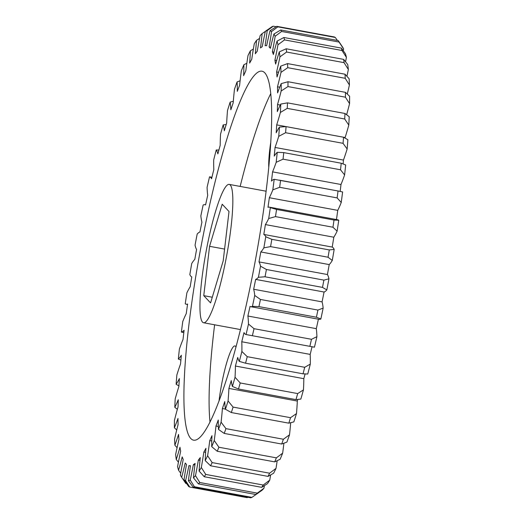 <?xml version="1.0" encoding="UTF-8"?>
<svg xmlns="http://www.w3.org/2000/svg" width="524" height="524" viewBox="0 0 524 524"><rect width="100%" height="100%" fill="white"/><g stroke="black" fill="none" stroke-linecap="round" stroke-linejoin="round"><path stroke-width="0.79" d="M270.626 143.144A41.042 6.118 -79.5 0 0 268.727 166.894M236.01 347.019A41.042 6.118 -79.5 0 0 234.929 345.932A41.042 6.118 -79.5 0 0 222.314 380.784A41.042 6.118 -79.5 0 0 219.006 401.233M266.048 191.253A70.36 10.487 -79.5 0 0 265.655 191.129L229.165 184.389A70.36 10.487 -79.5 0 0 207.537 244.138A70.36 10.487 -79.5 0 0 203.613 322.764A70.36 10.487 -79.5 0 0 225.241 263.015A70.36 10.487 -79.5 0 0 229.165 184.389M204.183 230.508A187.618 27.955 -79.5 0 0 193.716 440.186A187.618 27.955 -79.5 0 0 251.402 280.857A187.618 27.955 -79.5 0 0 261.862 71.179A187.618 27.955 -79.5 0 0 204.183 230.508M214.617 324.795A187.618 27.955 -79.5 0 0 210.013 422.18M194.902 464.932L193.356 464.65A90.056 13.421 100.5 0 1 190.225 480.063L194.43 486.75L251.9 497.368A234.529 34.944 -79.5 0 1 250.695 497.8L193.232 487.189L188.398 480.724A90.056 13.421 100.5 0 1 190.474 465.692A213.51 31.813 100.5 0 1 189.02 465.646A213.51 31.813 100.5 0 1 188.954 465.633A90.056 13.421 100.5 0 1 185.588 480.613L189.727 487.051A234.529 34.944 100.5 0 1 188.699 486.534L184.022 479.82A90.056 13.421 100.5 0 1 186.485 464.382A213.51 31.813 100.5 0 1 185.214 463.026A90.056 13.421 100.5 0 1 181.677 477.318A228.896 34.106 -79.5 0 1 181.645 477.272A228.896 34.106 -79.5 0 1 180.4 475.085A90.056 13.421 100.5 0 1 183.203 459.502A213.51 31.813 100.5 0 1 182.201 456.869A90.056 13.421 100.5 0 1 178.553 470.231A228.896 34.106 -79.5 0 1 177.59 466.596A90.056 13.421 100.5 0 1 179.293 457.812A90.056 13.421 100.5 0 1 180.682 451.131A213.51 31.813 100.5 0 1 179.968 447.273A90.056 13.421 100.5 0 1 176.274 459.469A228.896 34.106 -79.5 0 1 175.638 454.498A90.056 13.421 100.5 0 1 178.966 439.42A213.51 31.813 100.5 0 1 178.553 434.396A90.056 13.421 100.5 0 1 174.872 445.223A228.896 34.106 -79.5 0 1 174.584 439.001A90.056 13.421 100.5 0 1 178.088 424.564A213.51 31.813 100.5 0 1 177.983 418.466A90.056 13.421 100.5 0 1 174.381 427.735A228.896 34.106 -79.5 0 1 174.433 420.359A90.056 13.421 100.5 0 1 178.062 406.821A213.51 31.813 100.5 0 1 178.265 399.746A90.056 13.421 100.5 0 1 174.8 407.299A228.896 34.106 -79.5 0 1 175.193 398.908A90.056 13.421 100.5 0 1 178.887 386.489A213.51 31.813 100.5 0 1 179.391 378.564A90.056 13.421 100.5 0 1 176.129 384.275A228.896 34.106 -79.5 0 1 176.857 375.001A90.056 13.421 100.5 0 1 180.544 363.918A213.51 31.813 100.5 0 1 181.35 355.279A90.056 13.421 100.5 0 1 178.337 359.045A228.896 34.106 -79.5 0 1 179.391 349.056A90.056 13.421 100.5 0 1 183.014 339.5A213.51 31.813 100.5 0 1 184.101 330.284A90.056 13.421 100.5 0 1 181.396 332.052A228.896 34.106 -79.5 0 1 182.758 321.513A90.056 13.421 100.5 0 1 186.249 313.64A213.51 31.813 100.5 0 1 187.599 304.018A90.056 13.421 100.5 0 1 186.223 304.208A90.056 13.421 100.5 0 1 185.247 303.75A228.896 34.106 -79.5 0 1 186.891 292.837A90.056 13.421 100.5 0 1 190.192 286.792A213.51 31.813 100.5 0 1 191.784 276.927A90.056 13.421 100.5 0 1 189.826 274.622A228.896 34.106 -79.5 0 1 191.725 263.533A90.056 13.421 100.5 0 1 194.784 259.413A213.51 31.813 100.5 0 1 196.585 249.47A90.056 13.421 100.5 0 1 195.052 245.173A228.896 34.106 -79.5 0 1 197.175 234.09A90.056 13.421 100.5 0 1 199.939 231.975A213.51 31.813 100.5 0 1 200.921 227.036A213.51 31.813 100.5 0 1 201.923 222.117A90.056 13.421 100.5 0 1 200.843 215.901A228.896 34.106 -79.5 0 1 203.148 205.022A90.056 13.421 100.5 0 1 204.864 204.668A90.056 13.421 100.5 0 1 205.565 204.936A213.51 31.813 100.5 0 1 207.701 195.341A90.056 13.421 100.5 0 1 207.091 187.317A228.896 34.106 -79.5 0 1 209.548 176.817A90.056 13.421 100.5 0 1 211.578 178.763A213.51 31.813 100.5 0 1 213.825 169.599A90.056 13.421 100.5 0 1 213.7 159.892A228.896 34.106 -79.5 0 1 216.255 149.962A90.056 13.421 100.5 0 1 217.866 153.912A213.51 31.813 100.5 0 1 220.185 145.325A90.056 13.421 100.5 0 1 220.545 134.118A228.896 34.106 -79.5 0 1 223.165 124.915A90.056 13.421 100.5 0 1 224.324 130.797A213.51 31.813 100.5 0 1 226.682 122.944A90.056 13.421 100.5 0 1 227.514 110.413A228.896 34.106 -79.5 0 1 230.147 102.108A90.056 13.421 100.5 0 1 230.842 109.824A213.51 31.813 100.5 0 1 233.193 102.828A90.056 13.421 100.5 0 1 234.483 89.198A228.896 34.106 -79.5 0 1 237.09 81.927A90.056 13.421 100.5 0 1 237.307 91.346A213.51 31.813 100.5 0 1 239.612 85.333A90.056 13.421 100.5 0 1 241.348 70.832A228.896 34.106 -79.5 0 1 243.876 64.721A90.056 13.421 100.5 0 1 243.608 75.679A213.51 31.813 100.5 0 1 245.828 70.753A90.056 13.421 100.5 0 1 247.976 55.629A228.896 34.106 -79.5 0 1 250.387 50.776A90.056 13.421 100.5 0 1 249.64 63.09A213.51 31.813 100.5 0 1 251.736 59.336A90.056 13.421 100.5 0 1 254.258 43.852A228.896 34.106 -79.5 0 1 256.511 40.341A90.056 13.421 100.5 0 1 255.293 53.795A213.51 31.813 100.5 0 1 257.232 51.28A90.056 13.421 100.5 0 1 260.087 35.697A228.896 34.106 -79.5 0 1 262.144 33.595A90.056 13.421 100.5 0 1 260.48 47.959A213.51 31.813 100.5 0 1 262.229 46.715A90.056 13.421 100.5 0 1 263.546 39.968A90.056 13.421 100.5 0 1 265.36 31.302L272.1 26.632A234.529 34.944 100.5 0 1 273.305 26.2L267.188 30.641A90.056 13.421 100.5 0 1 265.111 45.673A213.51 31.813 100.5 0 1 266.565 45.719A213.51 31.813 100.5 0 1 266.631 45.732A90.056 13.421 100.5 0 1 269.998 30.752L276.803 26.338L334.273 36.949A234.529 34.944 -79.5 0 1 335.301 37.466L277.831 26.855L271.563 31.545A90.056 13.421 100.5 0 1 269.1 46.983L270.626 47.265M276.187 26.731L273.305 26.2M276.803 26.338A234.529 34.944 100.5 0 1 277.831 26.855M343.286 50.763A90.056 13.421 -79.5 0 0 343.6 48.915L339.061 42.058L281.598 31.447L275.179 36.28A90.056 13.421 100.5 0 1 272.382 51.863L273.987 52.158M339.061 42.058A234.529 34.944 -79.5 0 0 338.229 40.59L342.323 46.682A228.896 34.106 100.5 0 1 342.355 46.728A228.896 34.106 100.5 0 1 343.6 48.915M269.1 46.983A213.51 31.813 100.5 0 1 270.371 48.339A90.056 13.421 100.5 0 1 273.908 34.047L280.759 29.979L338.229 40.59M280.759 29.979A234.529 34.944 100.5 0 1 281.598 31.447M345.571 61.793A90.056 13.421 -79.5 0 0 346.41 57.404L342.002 50.5L284.532 39.889L277.995 44.769A90.056 13.421 100.5 0 1 274.904 60.234L276.633 60.555M342.002 50.5A234.529 34.944 -79.5 0 0 341.373 48.11L345.447 53.769A228.896 34.106 100.5 0 1 346.41 57.404M272.382 51.863A213.51 31.813 100.5 0 1 273.384 54.496A90.056 13.421 100.5 0 1 277.032 41.134L283.903 37.499L341.373 48.11M283.903 37.499A234.529 34.944 100.5 0 1 284.532 39.889M346.914 76.294A90.056 13.421 -79.5 0 0 348.362 69.502L344.065 62.651L286.595 52.04L279.947 56.867A90.056 13.421 100.5 0 1 276.613 71.945L278.545 72.299M344.065 62.651A234.529 34.944 -79.5 0 0 343.646 59.382L347.726 64.531A228.896 34.106 100.5 0 1 348.362 69.502M274.904 60.234A213.51 31.813 100.5 0 1 275.617 64.092A90.056 13.421 100.5 0 1 279.312 51.896L286.176 48.771L343.646 59.382M286.176 48.771A234.529 34.944 100.5 0 1 286.595 52.04M347.281 94.025A90.056 13.421 -79.5 0 0 349.416 84.999L345.211 78.305L287.742 67.694L281.002 72.364A90.056 13.421 100.5 0 1 277.491 86.801L279.724 87.213M345.211 78.305A234.529 34.944 -79.5 0 0 345.021 74.212L349.128 78.777A228.896 34.106 100.5 0 1 349.416 84.999M276.613 71.945A213.51 31.813 100.5 0 1 277.032 76.969A90.056 13.421 100.5 0 1 280.713 66.142L287.552 63.6L345.021 74.212M287.552 63.6A234.529 34.944 100.5 0 1 287.742 67.694M346.639 114.71A90.056 13.421 -79.5 0 0 349.567 103.641L345.427 97.195L287.958 86.578L281.152 91.006A90.056 13.421 100.5 0 1 277.524 104.545L280.274 105.055M345.427 97.195A234.529 34.944 -79.5 0 0 345.46 92.348L349.619 96.265A228.896 34.106 100.5 0 1 349.567 103.641M277.491 86.801A213.51 31.813 100.5 0 1 277.602 92.899A90.056 13.421 100.5 0 1 281.205 83.63L287.99 81.737L345.46 92.348M287.99 81.737A234.529 34.944 100.5 0 1 287.958 86.578M344.707 118.994L287.237 108.376L280.392 112.457A90.056 13.421 100.5 0 1 276.698 124.876L345.113 137.511A90.056 13.421 -79.5 0 0 348.807 125.092L344.707 118.994A234.529 34.944 -79.5 0 0 344.969 113.472L349.2 116.701A228.896 34.106 100.5 0 1 348.807 125.092M277.524 104.545A213.51 31.813 100.5 0 1 277.32 111.619A90.056 13.421 100.5 0 1 280.785 104.066L287.499 102.861L344.969 113.472M287.499 102.861A234.529 34.944 100.5 0 1 287.237 108.376M343.063 143.327L285.593 132.716L278.722 136.364A90.056 13.421 100.5 0 1 275.041 147.447L343.456 160.082A90.056 13.421 -79.5 0 0 347.143 148.999L343.063 143.327A234.529 34.944 -79.5 0 0 343.548 137.236L347.871 139.725A228.896 34.106 100.5 0 1 347.143 148.999M276.698 124.876A213.51 31.813 100.5 0 1 276.194 132.801A90.056 13.421 100.5 0 1 279.456 127.09L286.078 126.625L343.548 137.236M286.078 126.625A234.529 34.944 100.5 0 1 285.593 132.716M340.528 169.783L283.058 159.172L276.187 162.309A90.056 13.421 100.5 0 1 272.572 171.865L340.986 184.5A90.056 13.421 -79.5 0 0 344.609 174.944L340.528 169.783A234.529 34.944 -79.5 0 0 341.216 163.219L345.663 164.955A228.896 34.106 100.5 0 1 344.609 174.944M275.041 147.447A213.51 31.813 100.5 0 1 274.235 156.093A90.056 13.421 100.5 0 1 277.248 152.32L283.753 152.608L341.216 163.219M283.753 152.608A234.529 34.944 100.5 0 1 283.058 159.172M337.135 197.908L279.665 187.297L272.827 189.858A90.056 13.421 100.5 0 1 269.336 197.725L337.751 210.36A90.056 13.421 -79.5 0 0 341.242 202.487L337.135 197.908A234.529 34.944 -79.5 0 0 338.032 190.985L342.604 191.948A228.896 34.106 100.5 0 1 341.242 202.487M272.572 171.865A213.51 31.813 100.5 0 1 271.484 181.081A90.056 13.421 100.5 0 1 274.19 179.313L338.032 190.985M280.563 180.374A234.529 34.944 100.5 0 1 279.665 187.297M332.95 227.226L275.48 216.608L268.694 218.528A90.056 13.421 100.5 0 1 265.393 224.573L333.808 237.208A90.056 13.421 -79.5 0 0 337.109 231.163L332.95 227.226A234.529 34.944 -79.5 0 0 334.03 220.054L338.753 220.25A90.056 13.421 -79.5 0 0 337.777 219.792L269.362 207.157A90.056 13.421 100.5 0 1 270.338 207.615L276.561 209.443L334.03 220.054M276.561 209.443A234.529 34.944 100.5 0 1 275.48 216.608M328.044 257.225L270.574 246.608L263.86 247.832A90.056 13.421 100.5 0 1 260.801 251.952L329.216 264.587A90.056 13.421 -79.5 0 0 332.275 260.467L328.044 257.225A234.529 34.944 -79.5 0 0 329.295 249.935L334.174 249.378A90.056 13.421 -79.5 0 0 332.216 247.073L263.801 234.438A90.056 13.421 100.5 0 1 265.76 236.743L271.825 239.324L329.295 249.935M271.825 239.324A234.529 34.944 100.5 0 1 270.574 246.608M322.496 287.394L265.033 276.783L258.411 277.275A90.056 13.421 100.5 0 1 255.647 279.397L324.061 292.025A90.056 13.421 -79.5 0 0 326.825 289.91L322.496 287.394A234.529 34.944 -79.5 0 0 323.891 280.117L328.948 278.827A90.056 13.421 -79.5 0 0 327.415 274.53L259 261.895A90.056 13.421 100.5 0 1 260.526 266.192L266.421 269.5L323.891 280.117M266.421 269.5A234.529 34.944 100.5 0 1 265.033 276.783M250.721 306.697L319.136 319.332A90.056 13.421 -79.5 0 0 320.852 318.978L316.411 317.223L258.941 306.612L252.43 306.344A90.056 13.421 100.5 0 1 250.721 306.697A90.056 13.421 100.5 0 1 250.02 306.429A213.51 31.813 100.5 0 1 247.885 316.024A90.056 13.421 100.5 0 1 248.487 324.048L254.029 328.686L311.492 339.297L316.909 336.683A90.056 13.421 -79.5 0 0 316.3 328.659L247.885 316.024M316.411 317.223A234.529 34.944 -79.5 0 0 317.924 310.07L323.157 308.099A90.056 13.421 -79.5 0 0 322.077 301.883L253.662 289.248A90.056 13.421 100.5 0 1 254.743 295.464L260.454 299.459L317.924 310.07M260.454 299.459A234.529 34.944 100.5 0 1 258.941 306.612M316.909 336.683A228.896 34.106 100.5 0 1 314.452 347.183L246.038 334.548A90.056 13.421 100.5 0 1 244.007 332.602A213.51 31.813 100.5 0 1 241.761 341.766A90.056 13.421 100.5 0 1 241.885 351.473L247.236 356.68L304.706 367.291L310.3 364.108A90.056 13.421 -79.5 0 0 310.175 354.401L241.761 341.766M309.881 346.194A234.529 34.944 -79.5 0 0 311.492 339.297M254.029 328.686A234.529 34.944 100.5 0 1 252.411 335.583M310.3 364.108A228.896 34.106 100.5 0 1 307.745 374.038L303.029 373.822L245.559 363.211L239.33 361.403A90.056 13.421 100.5 0 1 237.719 357.453A213.51 31.813 100.5 0 1 235.394 366.04A90.056 13.421 100.5 0 1 235.04 377.247L240.215 382.965L297.684 393.576L303.455 389.882A90.056 13.421 -79.5 0 0 303.815 378.675L235.394 366.04M303.029 373.822A234.529 34.944 -79.5 0 0 304.706 367.291M247.236 356.68A234.529 34.944 100.5 0 1 245.559 363.211M303.455 389.882A228.896 34.106 100.5 0 1 300.835 399.085L295.962 399.622L238.492 389.011L232.42 386.45A90.056 13.421 100.5 0 1 231.261 380.568A213.51 31.813 100.5 0 1 228.903 388.422A90.056 13.421 100.5 0 1 228.071 400.952L233.069 407.089L290.538 417.7L296.486 413.587A90.056 13.421 -79.5 0 0 297.318 401.056L228.903 388.422M295.962 399.622A234.529 34.944 -79.5 0 0 297.684 393.576M240.215 382.965A234.529 34.944 100.5 0 1 238.492 389.011M296.486 413.587A228.896 34.106 100.5 0 1 293.853 421.892L288.803 423.163L231.339 412.545L225.438 409.257A90.056 13.421 100.5 0 1 224.744 401.541A213.51 31.813 100.5 0 1 222.392 408.537A90.056 13.421 100.5 0 1 221.095 422.167L225.929 428.639L283.392 439.25L289.517 434.802A90.056 13.421 -79.5 0 0 290.689 422.724M288.803 423.163A234.529 34.944 -79.5 0 0 290.538 417.7M233.069 407.089A234.529 34.944 100.5 0 1 231.339 412.545M289.517 434.802A228.896 34.106 100.5 0 1 286.91 442.073L281.683 444.031L224.213 433.42L218.495 429.438A90.056 13.421 100.5 0 1 218.279 420.019A213.51 31.813 100.5 0 1 215.973 426.032A90.056 13.421 100.5 0 1 214.237 440.533L218.908 447.247L276.377 457.858L282.652 453.168A90.056 13.421 -79.5 0 0 283.89 443.232M281.683 444.031A234.529 34.944 -79.5 0 0 283.392 439.25M225.929 428.639A234.529 34.944 100.5 0 1 224.213 433.42M282.652 453.168A228.896 34.106 100.5 0 1 280.124 459.279L274.714 461.88L217.244 451.262L211.709 446.651A90.056 13.421 100.5 0 1 211.978 435.686A213.51 31.813 100.5 0 1 209.757 440.612A90.056 13.421 100.5 0 1 207.609 455.736L212.141 462.594L269.611 473.205L276.024 468.371A90.056 13.421 -79.5 0 0 277.163 460.727M274.714 461.88A234.529 34.944 -79.5 0 0 276.377 457.858M218.908 447.247A234.529 34.944 100.5 0 1 217.244 451.262M276.024 468.371A228.896 34.106 100.5 0 1 273.613 473.224L268.026 476.395L210.556 465.784L205.198 460.589A90.056 13.421 100.5 0 1 205.945 448.275A213.51 31.813 100.5 0 1 203.849 452.029A90.056 13.421 100.5 0 1 201.327 467.513L205.729 474.416L263.199 485.034L269.742 480.148A90.056 13.421 -79.5 0 0 270.639 474.927M268.026 476.395A234.529 34.944 -79.5 0 0 269.611 473.205M212.141 462.594A234.529 34.944 100.5 0 1 210.556 465.784M269.742 480.148A228.896 34.106 100.5 0 1 267.489 483.659L261.718 487.333L204.249 476.722L199.074 471.024A90.056 13.421 100.5 0 1 200.286 457.57A213.51 31.813 100.5 0 1 198.354 460.085A90.056 13.421 100.5 0 1 195.498 475.668L199.795 482.519L257.264 493.13L263.913 488.303A90.056 13.421 -79.5 0 0 264.437 485.61M261.718 487.333A234.529 34.944 -79.5 0 0 263.199 485.034M205.729 474.416A234.529 34.944 100.5 0 1 204.249 476.722M263.913 488.303A228.896 34.106 100.5 0 1 261.856 490.405L255.909 494.512L198.439 483.901L193.441 477.77A90.056 13.421 100.5 0 1 195.098 463.406A213.51 31.813 100.5 0 1 193.356 464.65M255.909 494.512A234.529 34.944 -79.5 0 0 257.264 493.13M199.795 482.519A234.529 34.944 100.5 0 1 198.439 483.901M194.43 486.75A234.529 34.944 100.5 0 1 193.232 487.189M189.727 487.051L247.197 497.662L247.813 497.269M181.677 477.318L185.771 483.41L186.629 483.567M211.945 177.256L209.548 176.817M218.901 150.034L216.255 149.962M226.191 124.542L223.165 124.915M233.311 101.276L230.147 102.108M240.11 80.768L237.09 81.927M246.837 63.273L243.876 64.721M253.361 49.073L250.387 50.776M259.563 38.39L256.511 40.341M265.347 31.381L262.144 33.595M337.371 40.433L335.301 37.466M269.336 197.725A213.51 31.813 100.5 0 1 267.987 207.347A90.056 13.421 100.5 0 1 269.362 207.157M225.412 409.093L222.392 408.537M218.344 426.471L215.973 426.032M211.775 440.985L209.757 440.612M205.637 452.363L203.849 452.029M199.991 460.393L198.354 460.085M251.9 497.368L258.64 492.698A90.056 13.421 -79.5 0 0 258.653 492.619M178.553 470.231L180.714 473.238M176.274 459.469L178.429 462.207M174.872 445.223L177.086 447.706M174.381 427.735L176.719 429.975M174.8 407.299L177.361 409.29M176.129 384.275L178.92 385.926M178.337 359.045L180.891 360.093M181.396 332.052L183.819 332.609M345.08 138.074A213.51 31.813 -79.5 0 0 345.113 137.511M343.109 163.907A213.51 31.813 -79.5 0 0 343.456 160.082M340.181 191.391A213.51 31.813 -79.5 0 0 340.986 184.5M336.467 219.549A213.51 31.813 -79.5 0 0 337.751 210.36M338.753 220.25A228.896 34.106 100.5 0 1 337.109 231.163M332.216 247.073A213.51 31.813 -79.5 0 0 333.808 237.208M334.174 249.378A228.896 34.106 100.5 0 1 332.275 260.467M327.415 274.53A213.51 31.813 -79.5 0 0 329.216 264.587M328.948 278.827A228.896 34.106 100.5 0 1 326.825 289.91M322.077 301.883A213.51 31.813 -79.5 0 0 324.061 292.025M323.157 308.099A228.896 34.106 100.5 0 1 320.852 318.978M316.3 328.659A213.51 31.813 -79.5 0 0 318.402 319.201M310.175 354.401A213.51 31.813 -79.5 0 0 312.055 346.744M303.815 378.675A213.51 31.813 -79.5 0 0 305.099 373.966M297.318 401.056A213.51 31.813 -79.5 0 0 297.809 399.458M199.074 471.024A228.896 34.106 -79.5 0 0 201.327 467.513M205.198 460.589A228.896 34.106 -79.5 0 0 207.609 455.736M211.709 446.651A228.896 34.106 -79.5 0 0 214.237 440.533M218.495 429.438A228.896 34.106 -79.5 0 0 221.095 422.167M225.438 409.257A228.896 34.106 -79.5 0 0 228.071 400.952M232.42 386.45A228.896 34.106 -79.5 0 0 235.04 377.247M239.33 361.403A228.896 34.106 -79.5 0 0 241.885 351.473M246.038 334.548A228.896 34.106 -79.5 0 0 248.487 324.048M252.43 306.344A228.896 34.106 -79.5 0 0 254.743 295.464M255.647 279.397A213.51 31.813 100.5 0 1 253.662 289.248M258.411 277.275A228.896 34.106 -79.5 0 0 260.526 266.192M260.801 251.952A213.51 31.813 100.5 0 1 259 261.895M263.86 247.832A228.896 34.106 -79.5 0 0 265.76 236.743M265.393 224.573A213.51 31.813 100.5 0 1 263.801 234.438M268.694 218.528A228.896 34.106 -79.5 0 0 270.338 207.615M272.827 189.858A228.896 34.106 -79.5 0 0 274.19 179.313M276.187 162.309A228.896 34.106 -79.5 0 0 277.248 152.32M278.722 136.364A228.896 34.106 -79.5 0 0 279.456 127.09M280.392 112.457A228.896 34.106 -79.5 0 0 280.785 104.066M281.152 91.006A228.896 34.106 -79.5 0 0 281.205 83.63M281.002 72.364A228.896 34.106 -79.5 0 0 280.713 66.142M279.947 56.867A228.896 34.106 -79.5 0 0 279.312 51.896M277.995 44.769A228.896 34.106 -79.5 0 0 277.032 41.134M275.179 36.28A228.896 34.106 -79.5 0 0 273.908 34.047M271.563 31.545A228.896 34.106 -79.5 0 0 269.998 30.752M267.188 30.641A228.896 34.106 -79.5 0 0 265.36 31.302M184.022 479.82A228.896 34.106 -79.5 0 0 185.588 480.613M188.398 480.724A228.896 34.106 -79.5 0 0 190.225 480.063M193.441 477.77A228.896 34.106 -79.5 0 0 195.498 475.668M270.653 93.816A187.618 27.955 -79.5 0 0 240.169 186.42M203.613 322.764L240.103 329.504A70.36 10.487 -79.5 0 0 240.516 329.524M229.014 211.499L222.196 204.229L209.574 246.313L203.764 295.654L210.583 302.924L223.204 260.841L229.014 211.499M224.593 249.083L209.574 246.313M212.286 297.232L203.764 295.654M204.864 204.668L205.598 204.799M279.272 180.125L338.963 191.149M246.974 334.725L313.771 347.065M186.223 304.208L187.533 304.451M189.02 465.646L190.441 465.908M181.645 477.272L182.267 478.196M342.355 46.728L341.733 45.804"/></g></svg>
